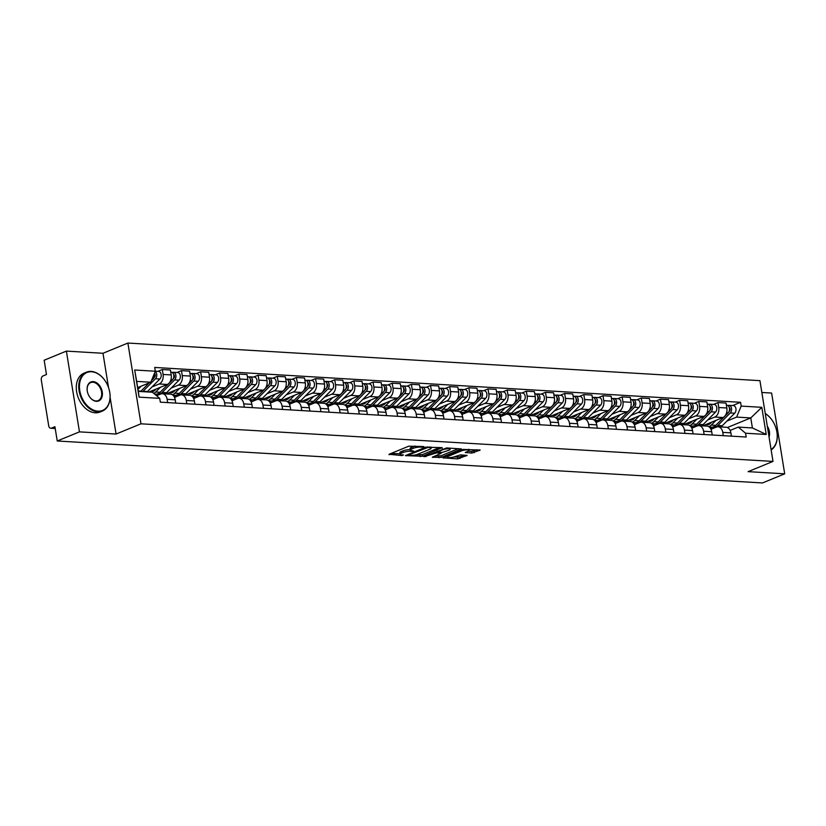 <?xml version="1.0" encoding="UTF-8"?>
<svg xmlns="http://www.w3.org/2000/svg" width="826" height="826" viewBox="0 0 826 826"><rect width="100%" height="100%" fill="white"/><g stroke="black" fill="none" stroke-linecap="round" stroke-linejoin="round"><path stroke-width="1.24" d="M420.579 446.37L420.702 447.103L422.354 447.196L423.893 446.567L408.777 446.185L389.046 454.29L401.963 455.57L403.501 454.94L401.839 454.847L401.963 455.57M413.774 451.12L412.04 450.655L412.164 451.388L413.774 451.12M471.883 453.061L480.154 450.067L463.087 449.416L442.932 457.852L457.687 458.884L467.103 455.425L460.485 454.878L454.868 456.623A4.409 1.012 170.8 0 1 450.139 457.614A4.409 1.012 170.8 0 1 447.289 457.129A4.409 1.012 170.8 0 1 448.415 456.231L461.404 450.903A4.409 1.012 170.8 0 1 466.132 449.902A4.409 1.012 170.8 0 1 468.992 450.387A4.409 1.012 170.8 0 1 467.857 451.285L465.265 452.514L471.883 453.061L471.625 451.44L477.16 449.736M420.702 447.103A5.276 1.208 170.8 0 0 413.33 448.311L411.689 448.983A5.276 1.208 170.8 0 0 410.336 450.056A5.276 1.208 170.8 0 0 412.04 450.655M401.23 451.554L401.488 453.175A5.276 1.208 170.8 0 0 400.135 454.248L399.877 452.627A5.276 1.208 170.8 0 1 401.23 451.554L402.871 450.882A5.276 1.208 170.8 0 1 410.243 449.674L410.501 451.285L412.164 451.388M410.501 451.285A5.276 1.208 170.8 0 0 403.14 452.493L401.488 453.175M400.135 454.248A5.276 1.208 170.8 0 0 401.839 454.847M108.557 387.662L102.982 353.28L66.379 351.102L79.461 431.864L116.063 434.042L140.967 423.81L773.002 461.414L748.098 471.646L784.7 473.825L762.47 482.952L57.242 440.991L54.919 426.691L51.46 428.116L55.187 428.333M79.461 431.864L57.242 440.991M442.23 448.177L442.127 447.651L425.596 447.186L405.442 455.622L422.499 456.282L442.147 447.651M446.649 447.919L461.404 448.952L441.249 457.397L432.328 457.222L441.177 453.267L436.603 452.844L423.986 456.778L446.649 447.919M66.379 351.102L44.16 360.229L46.473 374.529L43.014 375.944A3.366 2.292 -86.6 0 0 41.3 380.094L48.703 425.803A3.366 2.292 -86.6 0 0 50.737 428.24A3.366 2.292 -86.6 0 0 51.46 428.116M102.982 353.28L127.885 343.048L759.93 380.662L773.002 461.414M784.7 473.825L771.618 393.062L761.84 392.484M156.568 395.737L160.781 394.002A7.733 5.266 93.4 0 1 162.443 393.713A7.733 5.266 93.4 0 1 167.131 399.319L167.657 402.603M148.856 392.03L167.265 384.472A7.733 5.266 -86.6 0 0 171.209 374.932L163.094 374.446A7.733 5.266 93.4 0 1 159.16 383.987L152.056 386.909M163.094 374.446L162.299 369.521L157.828 371.359M175.762 403.088L175.236 399.805A7.733 5.266 -86.6 0 0 170.559 394.198L162.443 393.713M171.209 374.932L170.404 370.007L162.299 369.521M174.503 397.378L179.944 395.138A7.733 5.266 93.4 0 1 181.606 394.849A7.733 5.266 93.4 0 1 186.284 400.465L186.821 403.738M176.991 372.495L181.462 370.657L182.257 375.593A7.733 5.266 93.4 0 1 178.323 385.123L171.219 388.044M156.403 394.126L155.236 394.611M194.926 404.224L194.389 400.94A7.733 5.266 -86.6 0 0 189.712 395.334L181.606 394.849M166.16 393.93L186.428 385.608A7.733 5.266 -86.6 0 0 190.362 376.067L189.567 371.142L181.462 370.657M193.666 398.514L199.107 396.284A7.733 5.266 93.4 0 1 200.77 395.995A7.733 5.266 93.4 0 1 205.447 401.601L205.973 404.885M196.144 373.641L200.625 371.803L201.42 376.728A7.733 5.266 93.4 0 1 197.486 386.269L190.372 389.191M175.566 395.272L173.697 396.036M214.089 405.37L213.552 402.086A7.733 5.266 -86.6 0 0 208.875 396.48L200.77 395.995M185.313 395.076L205.591 386.754A7.733 5.266 -86.6 0 0 209.525 377.214L208.73 372.289L200.625 371.803M212.829 399.66L218.27 397.42A7.733 5.266 93.4 0 1 219.933 397.13A7.733 5.266 93.4 0 1 224.61 402.737L225.137 406.02M215.307 374.777L219.778 372.939L220.573 377.864A7.733 5.266 93.4 0 1 216.639 387.404L209.536 390.326M194.73 396.408L192.861 397.172M233.242 406.506L232.715 403.222A7.733 5.266 -86.6 0 0 228.038 397.616L219.933 397.13M204.476 396.212L224.755 387.89A7.733 5.266 -86.6 0 0 228.688 378.349L227.883 373.424L219.778 372.939M231.982 400.796L237.423 398.566A7.733 5.266 93.4 0 1 239.086 398.277A7.733 5.266 93.4 0 1 243.763 403.883L244.3 407.166M234.47 375.923L238.941 374.085L239.736 379.01A7.733 5.266 93.4 0 1 235.802 388.55L228.699 391.462M213.882 397.543L212.024 398.318M252.405 407.641L251.868 404.368A7.733 5.266 -86.6 0 0 247.191 398.751L239.086 398.277M223.639 397.358L243.907 389.025A7.733 5.266 -86.6 0 0 247.841 379.495L247.046 374.56L238.941 374.085M251.145 401.932L256.587 399.701A7.733 5.266 93.4 0 1 258.249 399.412A7.733 5.266 93.4 0 1 262.926 405.019L263.463 408.302M253.623 377.059L258.104 375.221L258.899 380.146A7.733 5.266 93.4 0 1 254.966 389.686L247.852 392.608M233.046 398.69L231.177 399.454M271.568 408.787L271.031 405.504A7.733 5.266 -86.6 0 0 266.354 399.898L258.249 399.412M242.803 398.493L263.071 390.171A7.733 5.266 -86.6 0 0 267.005 380.631L266.209 375.706L258.104 375.221M270.308 403.078L275.75 400.837A7.733 5.266 93.4 0 1 277.412 400.558A7.733 5.266 93.4 0 1 282.089 406.165L282.616 409.448M272.786 378.194L277.257 376.367L278.063 381.292A7.733 5.266 93.4 0 1 274.129 390.832L267.015 393.744M252.209 399.825L250.34 400.589M290.721 409.923L290.194 406.64A7.733 5.266 -86.6 0 0 285.517 401.033L277.412 400.558M261.956 399.639L282.234 391.307A7.733 5.266 -86.6 0 0 286.168 381.767L285.362 376.842L277.257 376.367M289.461 404.213L294.903 401.983A7.733 5.266 93.4 0 1 296.565 401.694A7.733 5.266 93.4 0 1 301.242 407.301L301.779 410.584M291.95 379.34L296.42 377.503L297.215 382.428A7.733 5.266 93.4 0 1 293.282 391.968L286.178 394.89M271.362 400.971L269.503 401.735M309.884 411.069L309.358 407.786A7.733 5.266 -86.6 0 0 304.67 402.179L296.565 401.694M281.119 400.775L301.387 392.453A7.733 5.266 -86.6 0 0 305.321 382.913L304.526 377.988L296.42 377.503M308.625 405.36L314.066 403.119A7.733 5.266 93.4 0 1 315.728 402.83A7.733 5.266 93.4 0 1 320.405 408.436L320.942 411.72M311.103 380.476L315.584 378.638L316.379 383.563A7.733 5.266 93.4 0 1 312.445 393.104L305.331 396.026M290.525 402.107L288.656 402.871M329.047 412.205L328.511 408.922A7.733 5.266 -86.6 0 0 323.833 403.315L315.728 402.83M300.282 401.911L320.55 393.589A7.733 5.266 -86.6 0 0 324.484 384.049L323.689 379.124L315.584 378.638M327.788 406.495L333.229 404.265A7.733 5.266 93.4 0 1 334.891 403.976A7.733 5.266 93.4 0 1 339.569 409.582L340.095 412.866M330.266 381.622L334.736 379.784L335.542 384.709A7.733 5.266 93.4 0 1 331.608 394.25L324.494 397.161M309.688 403.253L307.819 404.017M348.2 413.341L347.674 410.068A7.733 5.266 -86.6 0 0 342.996 404.451L334.891 403.976M319.435 403.057L339.713 394.725A7.733 5.266 -86.6 0 0 343.647 385.195L342.842 380.259L334.736 379.784M346.941 407.631L352.382 405.401A7.733 5.266 93.4 0 1 354.044 405.112A7.733 5.266 93.4 0 1 358.732 410.718L359.258 414.002M349.429 382.758L353.9 380.92L354.695 385.845A7.733 5.266 93.4 0 1 350.761 395.386L343.657 398.308M328.841 404.389L326.982 405.153M367.363 414.487L366.837 411.203A7.733 5.266 -86.6 0 0 362.149 405.597L354.044 405.112M338.598 404.193L358.866 395.871A7.733 5.266 -86.6 0 0 362.8 386.331L362.005 381.405L353.9 380.92M366.104 408.777L371.545 406.537A7.733 5.266 93.4 0 1 373.207 406.258A7.733 5.266 93.4 0 1 377.885 411.864L378.422 415.148M368.592 383.894L373.063 382.066L373.858 386.991A7.733 5.266 93.4 0 1 369.924 396.532L362.82 399.443M348.004 405.525L346.146 406.299M386.527 415.623L385.99 412.339A7.733 5.266 -86.6 0 0 381.313 406.733L373.207 406.258M357.761 405.339L378.029 397.007A7.733 5.266 -86.6 0 0 381.963 387.466L381.168 382.541L373.063 382.066M385.267 409.913L390.708 407.683A7.733 5.266 93.4 0 1 392.371 407.394A7.733 5.266 93.4 0 1 397.048 413L397.574 416.283M387.745 385.04L392.216 383.202L393.021 388.127A7.733 5.266 93.4 0 1 389.087 397.667L381.973 400.589M367.167 406.671L365.298 407.435M405.68 416.769L405.153 413.485A7.733 5.266 -86.6 0 0 400.476 407.879L392.371 407.394M376.914 406.475L397.192 398.153A7.733 5.266 -86.6 0 0 401.126 388.612L400.331 383.687L392.216 383.202M404.43 411.059L409.861 408.818A7.733 5.266 93.4 0 1 411.524 408.529A7.733 5.266 93.4 0 1 416.211 414.136L416.738 417.419M406.908 386.176L411.379 384.338L412.174 389.263A7.733 5.266 93.4 0 1 408.24 398.803L401.137 401.725M386.331 407.807L384.462 408.571M424.843 417.904L424.316 414.621A7.733 5.266 -86.6 0 0 419.639 409.015L411.524 408.529M396.077 407.61L416.345 399.288A7.733 5.266 -86.6 0 0 420.289 389.748L419.484 384.823L411.379 384.338M423.583 412.195L429.024 409.964A7.733 5.266 93.4 0 1 430.687 409.675A7.733 5.266 93.4 0 1 435.364 415.282L435.901 418.565M426.071 387.322L430.542 385.484L431.337 390.409A7.733 5.266 93.4 0 1 427.403 399.949L420.3 402.871M405.483 408.953L403.625 409.717M444.006 419.05L443.469 415.767A7.733 5.266 -86.6 0 0 438.792 410.161L430.687 409.675M415.241 408.756L435.509 400.434A7.733 5.266 -86.6 0 0 439.442 390.894L438.647 385.959L430.542 385.484M442.746 413.33L448.188 411.1A7.733 5.266 93.4 0 1 449.85 410.811A7.733 5.266 93.4 0 1 454.527 416.418L455.054 419.701M445.224 388.457L449.705 386.62L450.5 391.545A7.733 5.266 93.4 0 1 446.567 401.085L439.453 404.007M424.647 410.088L422.778 410.852M463.169 420.186L462.632 416.903A7.733 5.266 -86.6 0 0 457.955 411.296L449.85 410.811M434.393 409.892L454.672 401.57A7.733 5.266 -86.6 0 0 458.606 392.03L457.81 387.105L449.705 386.62M461.91 414.476L467.351 412.236A7.733 5.266 93.4 0 1 469.013 411.957A7.733 5.266 93.4 0 1 473.69 417.564L474.217 420.847M464.388 389.604L468.858 387.766L469.664 392.691A7.733 5.266 93.4 0 1 465.719 402.231L458.616 405.143M443.81 411.224L441.941 411.998M482.322 421.322L481.795 418.039A7.733 5.266 -86.6 0 0 477.118 412.432L469.013 411.957M453.557 411.038L473.835 402.706A7.733 5.266 -86.6 0 0 477.769 393.166L476.963 388.241L468.858 387.766M481.062 415.612L486.504 413.382A7.733 5.266 93.4 0 1 488.166 413.093A7.733 5.266 93.4 0 1 492.843 418.699L493.38 421.983M483.551 390.739L488.021 388.901L488.816 393.826A7.733 5.266 93.4 0 1 484.883 403.367L477.779 406.289M462.963 412.37L461.104 413.134M501.485 422.468L500.948 419.185A7.733 5.266 -86.6 0 0 496.271 413.578L488.166 413.093M472.72 412.174L492.988 403.852A7.733 5.266 -86.6 0 0 496.922 394.312L496.127 389.387L488.021 388.901M500.226 416.758L505.667 414.518A7.733 5.266 93.4 0 1 507.329 414.229A7.733 5.266 93.4 0 1 512.006 419.845L512.543 423.118M502.704 391.875L507.185 390.037L507.98 394.973A7.733 5.266 93.4 0 1 504.046 404.503L496.932 407.425M482.126 413.506L480.257 414.27M520.648 423.604L520.112 420.32A7.733 5.266 -86.6 0 0 515.434 414.714L507.329 414.229M491.883 413.31L512.151 404.988A7.733 5.266 -86.6 0 0 516.085 395.447L515.29 390.522L507.185 390.037M519.389 417.894L524.83 415.664A7.733 5.266 93.4 0 1 526.492 415.375A7.733 5.266 93.4 0 1 531.17 420.981L531.696 424.265M521.867 393.021L526.338 391.183L527.143 396.108A7.733 5.266 93.4 0 1 523.209 405.649L516.095 408.571M501.289 414.652L499.42 415.416M539.801 424.75L539.275 421.466A7.733 5.266 -86.6 0 0 534.598 415.86L526.492 415.375M511.036 414.456L531.314 406.134A7.733 5.266 -86.6 0 0 535.248 396.594L534.443 391.669L526.338 391.183M538.542 419.04L543.983 416.8A7.733 5.266 93.4 0 1 545.645 416.51A7.733 5.266 93.4 0 1 550.322 422.117L550.859 425.4M541.03 394.157L545.501 392.319L546.296 397.244A7.733 5.266 93.4 0 1 542.362 406.784L535.258 409.706M520.442 415.788L518.583 416.552M558.965 425.886L558.438 422.602A7.733 5.266 -86.6 0 0 553.75 416.996L545.645 416.51M530.199 415.592L550.467 407.27A7.733 5.266 -86.6 0 0 554.401 397.729L553.606 392.804L545.501 392.319M557.705 420.176L563.146 417.946A7.733 5.266 93.4 0 1 564.808 417.657A7.733 5.266 93.4 0 1 569.486 423.263L570.023 426.546M560.183 395.303L564.664 393.465L565.459 398.39A7.733 5.266 93.4 0 1 561.525 407.93L554.422 410.842M539.605 416.923L537.736 417.698M578.128 427.021L577.591 423.738A7.733 5.266 -86.6 0 0 572.914 418.132L564.808 417.657M549.362 416.738L569.63 408.405A7.733 5.266 -86.6 0 0 573.564 398.865L572.769 393.94L564.664 393.465M576.868 421.312L582.309 419.081A7.733 5.266 93.4 0 1 583.972 418.792A7.733 5.266 93.4 0 1 588.649 424.399L589.175 427.682M579.346 396.439L583.817 394.601L584.622 399.526A7.733 5.266 93.4 0 1 580.688 409.066L573.574 411.988M558.768 418.07L556.9 418.834M597.281 428.167L596.754 424.884A7.733 5.266 -86.6 0 0 592.077 419.278L583.972 418.792M568.515 417.873L588.793 409.551A7.733 5.266 -86.6 0 0 592.727 400.011L591.922 395.086L583.817 394.601M596.021 422.458L601.462 420.217A7.733 5.266 93.4 0 1 603.125 419.938A7.733 5.266 93.4 0 1 607.812 425.545L608.339 428.818M598.509 397.574L602.98 395.737L603.775 400.672A7.733 5.266 93.4 0 1 599.841 410.202L592.738 413.124M577.921 419.205L576.063 419.969M616.444 429.303L615.917 426.02A7.733 5.266 -86.6 0 0 611.24 420.413L603.125 419.938M587.678 419.009L607.946 410.687A7.733 5.266 -86.6 0 0 611.88 401.147L611.085 396.222L602.98 395.737M615.184 423.593L620.625 421.363A7.733 5.266 93.4 0 1 622.288 421.074A7.733 5.266 93.4 0 1 626.965 426.681L627.502 429.964M617.672 398.721L622.143 396.883L622.938 401.808A7.733 5.266 93.4 0 1 619.004 411.348L611.901 414.27M597.084 420.351L595.226 421.115M635.607 430.449L635.07 427.166A7.733 5.266 -86.6 0 0 630.393 421.559L622.288 421.074M606.842 420.155L627.11 411.833A7.733 5.266 -86.6 0 0 631.043 402.293L630.248 397.368L622.143 396.883M634.347 424.74L639.789 422.499A7.733 5.266 93.4 0 1 641.451 422.21A7.733 5.266 93.4 0 1 646.128 427.816L646.655 431.1M636.825 399.856L641.296 398.018L642.101 402.943A7.733 5.266 93.4 0 1 638.168 412.484L631.054 415.406M616.248 421.487L614.379 422.251M654.77 431.585L654.233 428.302A7.733 5.266 -86.6 0 0 649.556 422.695L641.451 422.21M625.994 421.291L646.273 412.969A7.733 5.266 -86.6 0 0 650.207 403.429L649.412 398.504L641.296 398.018M653.511 425.875L658.942 423.645A7.733 5.266 93.4 0 1 660.604 423.356A7.733 5.266 93.4 0 1 665.291 428.962L665.818 432.246M655.989 401.002L660.459 399.165L661.254 404.09A7.733 5.266 93.4 0 1 657.32 413.63L650.217 416.541M635.411 422.623L633.542 423.397M673.923 432.721L673.397 429.448A7.733 5.266 -86.6 0 0 668.719 423.831L660.604 423.356M645.158 422.437L665.426 414.105A7.733 5.266 -86.6 0 0 669.37 404.575L668.564 399.639L660.459 399.165M672.663 427.011L678.105 424.781A7.733 5.266 93.4 0 1 679.767 424.492A7.733 5.266 93.4 0 1 684.444 430.098L684.981 433.382M675.152 402.138L679.622 400.3L680.418 405.225A7.733 5.266 93.4 0 1 676.484 414.766L669.38 417.688M654.564 423.769L652.705 424.533M693.086 433.867L692.549 430.583A7.733 5.266 -86.6 0 0 687.872 424.977L679.767 424.492M664.321 423.573L684.589 415.251A7.733 5.266 -86.6 0 0 688.523 405.711L687.728 400.786L679.622 400.3M691.827 428.157L697.268 425.917A7.733 5.266 93.4 0 1 698.93 425.638A7.733 5.266 93.4 0 1 703.607 431.244L704.134 434.528M694.305 403.274L698.786 401.446L699.581 406.371A7.733 5.266 93.4 0 1 695.647 415.912L688.533 418.823M673.727 424.905L671.858 425.669M712.249 435.003L711.713 431.719A7.733 5.266 -86.6 0 0 707.035 426.113L698.93 425.638M683.484 424.719L703.752 416.387A7.733 5.266 -86.6 0 0 707.686 406.846L706.891 401.921L698.786 401.446M710.99 429.293L716.431 427.063A7.733 5.266 93.4 0 1 718.093 426.774A7.733 5.266 93.4 0 1 722.771 432.38L723.297 435.663M713.468 404.42L717.939 402.582L718.744 407.507A7.733 5.266 93.4 0 1 714.8 417.047L707.696 419.969M692.89 426.051L691.021 426.815M731.402 436.149L730.876 432.865A7.733 5.266 -86.6 0 0 726.199 427.259L718.093 426.774M702.637 425.855L722.915 417.533A7.733 5.266 -86.6 0 0 726.849 407.992L726.044 403.067L717.939 402.582M693.458 427.486L691.403 427.362M674.295 426.35L672.24 426.226M655.132 425.204L653.077 425.08M635.979 424.068L633.924 423.945M616.815 422.922L614.761 422.809M597.652 421.787L595.598 421.663M578.489 420.651L576.445 420.527M559.336 419.505L557.282 419.381M540.173 418.369L538.118 418.245M521.01 417.223L518.965 417.109M501.857 416.087L499.802 415.963M482.694 414.951L480.639 414.828M463.531 413.805L461.476 413.681M444.378 412.67L442.323 412.546M425.214 411.524L423.16 411.4M406.051 410.388L403.997 410.264M386.888 409.242L384.844 409.128M367.735 408.106L365.681 407.982M348.572 406.97L346.517 406.846M329.409 405.824L327.364 405.7M310.256 404.688L308.201 404.564M291.093 403.542L289.038 403.429M271.93 402.407L269.885 402.283M252.777 401.271L250.722 401.147M233.613 400.125L231.559 400.001M214.45 398.989L212.396 398.865M195.297 397.843L193.243 397.729M176.134 396.707L174.079 396.583M156.971 395.571L156.331 395.53M137.674 387.611L150.786 382.231L136.662 381.385L138.283 391.4L152.407 392.247L159.717 398.369L160.337 402.169L746.188 437.026L745.568 433.227L738.268 427.104L752.393 427.94L750.772 417.925L736.647 417.089L726.859 421.105M159.717 398.369L139.088 397.141L134.69 370.007L155.319 371.235L150.786 382.231M736.647 417.089L741.18 406.093L740.561 402.303L154.71 367.446L155.319 371.235M741.18 406.093L761.809 407.321L766.208 434.455L745.568 433.227M140.967 423.81L127.885 343.048M116.063 434.042L110.106 397.265M727.386 427.527L750.772 417.925L761.809 407.321M730.143 430.439L738.268 427.104M712.043 427.187L710.184 427.951M712.611 428.622L710.556 428.508M732.631 405.556L740.561 402.303M139.088 397.141L138.283 391.4M134.69 370.007L136.662 381.385M752.393 427.94L766.208 434.455M415.158 446.05A5.276 1.208 170.8 0 0 413.072 446.69L413.33 448.311M410.336 450.056L410.068 448.446A5.276 1.208 170.8 0 1 411.431 447.372L413.072 446.69M391.348 453.34L400.073 453.856M415.86 454.796L422.241 454.661L439.669 447.506M427.692 447.516L408.756 454.889L410.584 455.363A5.276 1.208 170.8 0 0 417.946 454.155L429.788 449.292A5.276 1.208 170.8 0 0 431.141 448.219A5.276 1.208 170.8 0 0 429.437 447.62L427.692 447.516L427.579 446.804M458.409 448.621L440.981 455.776L441.249 457.397M435.054 455.942L440.981 455.776M449.055 450.191A4.409 1.012 170.8 0 0 450.191 449.292A4.409 1.012 170.8 0 0 447.331 448.807A4.409 1.012 170.8 0 0 442.602 449.809L437.604 452.018L442.178 452.452L449.055 450.191M467.991 451.223L471.625 451.44M453.577 457.046L459.731 456.892L464.109 455.095M445.658 456.571L447.207 456.664M154.173 377.472L154.658 376.976A2.013 1.373 -86.6 0 0 155.288 375.097A2.013 1.373 -86.6 0 0 154.493 373.466M142.619 391.658A10.088 6.866 -86.6 0 0 143.043 391.266L155.464 378.762A4.202 2.86 -86.6 0 0 156.785 374.921A4.202 2.86 -86.6 0 0 155.216 371.504M147.038 391.927A10.088 6.866 -86.6 0 0 147.462 391.524L159.893 379.02A4.202 2.86 -86.6 0 0 161.122 374.405A4.202 2.86 -86.6 0 0 158.592 371.401L155.319 371.204M154.699 375.025L155.257 374.798M140.534 391.534A10.088 6.866 -86.6 0 0 140.957 391.142L149.134 382.913M151.488 380.538L153.378 378.638A4.202 2.86 -86.6 0 0 154.452 373.342M137.973 389.428L141.225 386.155M173.336 378.607L173.821 378.122A2.013 1.373 -86.6 0 0 174.451 376.243A2.013 1.373 -86.6 0 0 173.656 374.601M156.847 394.074A10.088 6.866 -86.6 0 0 157.89 394.26A10.088 6.866 -86.6 0 0 162.206 392.402L174.627 379.898A4.202 2.86 -86.6 0 0 175.866 375.283A4.202 2.86 -86.6 0 0 173.326 372.278A4.202 2.86 -86.6 0 0 172.428 372.433L172.118 372.423M165.055 393.868A10.088 6.866 -86.6 0 0 166.625 392.67L179.046 380.156A4.202 2.86 -86.6 0 0 180.285 375.541A4.202 2.86 -86.6 0 0 177.745 372.547L173.326 372.278M173.863 376.171L174.42 375.933M156.031 389.087L154.885 390.233A7.899 5.379 93.4 0 1 151.509 391.689A7.899 5.379 93.4 0 1 150.332 391.421M152.696 390.45L153.047 390.471A7.899 5.379 -86.6 0 0 153.76 391.121M154.576 394.064L155.794 394.136A10.088 6.866 -86.6 0 0 160.12 392.278L172.541 379.774A4.202 2.86 -86.6 0 0 173.77 375.159A4.202 2.86 -86.6 0 0 171.24 372.154L170.755 372.123M153.781 393.393A10.088 6.866 -86.6 0 0 155.691 392.02L160.378 387.301M192.489 379.753L192.985 379.258A2.013 1.373 -86.6 0 0 193.614 377.379A2.013 1.373 -86.6 0 0 192.809 375.747M176.01 395.22A10.088 6.866 -86.6 0 0 177.043 395.396A10.088 6.866 -86.6 0 0 181.359 393.548L193.79 381.034A4.202 2.86 -86.6 0 0 195.019 376.419A4.202 2.86 -86.6 0 0 192.489 373.424A4.202 2.86 -86.6 0 0 191.58 373.579L191.281 373.558M184.208 395.004A10.088 6.866 -86.6 0 0 185.788 393.806L198.209 381.302A4.202 2.86 -86.6 0 0 199.448 376.687A4.202 2.86 -86.6 0 0 196.908 373.682L192.489 373.424M193.016 377.306L193.583 377.079M175.195 390.223L174.049 391.379A7.899 5.379 93.4 0 1 170.662 392.825A7.899 5.379 93.4 0 1 169.495 392.567M171.86 391.596L172.211 391.617A7.899 5.379 -86.6 0 0 172.923 392.257M172.851 395.148L174.957 395.272A10.088 6.866 -86.6 0 0 179.273 393.424L191.704 380.91A4.202 2.86 -86.6 0 0 192.933 376.295A4.202 2.86 -86.6 0 0 190.403 373.3L189.908 373.269M167.234 393.496A10.088 6.866 -86.6 0 0 167.885 394.033M172.335 394.776A10.088 6.866 -86.6 0 0 174.854 393.155L179.541 388.437M97.943 411.172A20.505 14.259 67.7 0 0 109.476 390.966A20.505 14.259 67.7 0 0 105.573 381.478A20.505 14.259 67.7 0 0 91.562 371.762A20.505 14.259 67.7 0 0 79.771 390.574A20.505 14.259 67.7 0 0 97.943 411.172M109.486 391.028A21.011 14.61 -112.3 0 1 109.497 391.09A21.011 14.61 -112.3 0 1 102.393 411.038A21.011 14.61 -112.3 0 1 97.685 411.792A21.011 14.61 -112.3 0 1 79.792 393.95A21.011 14.61 -112.3 0 1 86.441 372.175A21.011 14.61 -112.3 0 1 91.149 371.411A21.011 14.61 -112.3 0 1 105.511 381.375A21.011 14.61 -112.3 0 1 105.542 381.426M96.353 401.322A10.253 7.135 -112.3 0 1 89.342 396.459A10.253 7.135 -112.3 0 1 87.391 391.72A10.253 7.135 -112.3 0 1 93.152 381.612A10.253 7.135 -112.3 0 1 102.248 391.916A10.253 7.135 -112.3 0 1 96.353 401.322M89.301 396.408A9.747 6.784 67.7 0 0 95.94 400.971A9.747 6.784 67.7 0 0 98.118 400.62A9.747 6.784 67.7 0 0 101.206 390.512A9.747 6.784 67.7 0 0 92.904 382.242A9.747 6.784 67.7 0 0 90.715 382.593A9.747 6.784 67.7 0 0 87.401 391.782M102.393 411.038L99.936 412.05A21.011 14.61 -112.3 0 1 95.227 412.804A21.011 14.61 -112.3 0 1 77.334 394.962A21.011 14.61 -112.3 0 1 83.984 373.187L86.441 372.175M771.071 449.447A20.505 14.259 67.7 0 0 776.636 430.666A20.505 14.259 67.7 0 0 772.744 421.177A20.505 14.259 67.7 0 0 765.268 413.63M765.237 413.475A21.011 14.61 -112.3 0 1 772.671 421.064A21.011 14.61 -112.3 0 1 772.702 421.115M776.647 430.728A21.011 14.61 -112.3 0 1 776.667 430.79A21.011 14.61 -112.3 0 1 771.143 449.912M767.282 426.102A10.253 7.135 -112.3 0 1 769.047 436.964M768.758 435.178A9.747 6.784 67.7 0 0 767.622 428.209M211.652 380.889L212.137 380.394A2.013 1.373 -86.6 0 0 212.767 378.514A2.013 1.373 -86.6 0 0 211.972 376.883M195.173 396.356A10.088 6.866 -86.6 0 0 196.206 396.532A10.088 6.866 -86.6 0 0 200.522 394.683L212.943 382.18A4.202 2.86 -86.6 0 0 214.182 377.565A4.202 2.86 -86.6 0 0 211.652 374.56A4.202 2.86 -86.6 0 0 210.744 374.715L210.434 374.694M203.372 396.15A10.088 6.866 -86.6 0 0 204.941 394.952L217.372 382.438A4.202 2.86 -86.6 0 0 218.601 377.823A4.202 2.86 -86.6 0 0 216.071 374.828L211.652 374.56M212.179 378.442L212.736 378.215M194.358 391.359L193.212 392.515A7.899 5.379 93.4 0 1 189.825 393.971A7.899 5.379 93.4 0 1 188.658 393.703M191.023 392.732L191.374 392.753A7.899 5.379 -86.6 0 0 192.076 393.403M192.014 396.284L194.12 396.408A10.088 6.866 -86.6 0 0 198.436 394.56L210.857 382.056A4.202 2.86 -86.6 0 0 212.096 377.441A4.202 2.86 -86.6 0 0 209.556 374.436L209.071 374.405M186.387 394.632A10.088 6.866 -86.6 0 0 187.048 395.179M191.487 395.912A10.088 6.866 -86.6 0 0 194.017 394.301L198.705 389.583M230.815 382.035L231.301 381.54A2.013 1.373 -86.6 0 0 231.93 379.661A2.013 1.373 -86.6 0 0 231.135 378.029M214.326 397.492A10.088 6.866 -86.6 0 0 215.369 397.678A10.088 6.866 -86.6 0 0 219.685 395.83L232.106 383.316A4.202 2.86 -86.6 0 0 233.345 378.7A4.202 2.86 -86.6 0 0 230.805 375.696A4.202 2.86 -86.6 0 0 229.907 375.861L229.597 375.84M222.535 397.285A10.088 6.866 -86.6 0 0 224.104 396.088L236.525 383.584A4.202 2.86 -86.6 0 0 237.764 378.969A4.202 2.86 -86.6 0 0 235.224 375.964L230.805 375.696M231.342 379.588L231.899 379.351M213.511 392.505L212.365 393.661A7.899 5.379 93.4 0 1 208.988 395.107A7.899 5.379 93.4 0 1 207.811 394.849M210.186 393.868L210.527 393.888A7.899 5.379 -86.6 0 0 211.239 394.539M211.167 397.43L213.284 397.554A10.088 6.866 -86.6 0 0 217.599 395.706L230.02 383.192A4.202 2.86 -86.6 0 0 231.259 378.576A4.202 2.86 -86.6 0 0 228.719 375.572L228.234 375.551M205.55 395.778A10.088 6.866 -86.6 0 0 206.211 396.315M210.651 397.048A10.088 6.866 -86.6 0 0 213.17 395.437L217.857 390.719M249.968 383.171L250.464 382.675A2.013 1.373 -86.6 0 0 251.094 380.796A2.013 1.373 -86.6 0 0 250.288 379.165M233.49 398.638A10.088 6.866 -86.6 0 0 234.522 398.813A10.088 6.866 -86.6 0 0 238.848 396.965L251.269 384.462A4.202 2.86 -86.6 0 0 252.498 379.836A4.202 2.86 -86.6 0 0 249.968 376.842A4.202 2.86 -86.6 0 0 249.06 376.997L248.76 376.976M241.688 398.431A10.088 6.866 -86.6 0 0 243.267 397.223L255.688 384.72A4.202 2.86 -86.6 0 0 256.927 380.105A4.202 2.86 -86.6 0 0 254.387 377.1L249.968 376.842M250.495 380.724L251.063 380.497M232.674 393.641L231.528 394.797A7.899 5.379 93.4 0 1 228.152 396.243A7.899 5.379 93.4 0 1 226.974 395.984M229.339 395.014L229.69 395.035A7.899 5.379 -86.6 0 0 230.402 395.685M230.33 398.566L232.436 398.69A10.088 6.866 -86.6 0 0 236.752 396.841L249.184 384.338A4.202 2.86 -86.6 0 0 250.412 379.712A4.202 2.86 -86.6 0 0 247.883 376.718L247.387 376.687M224.713 396.914A10.088 6.866 -86.6 0 0 225.374 397.461M229.814 398.194A10.088 6.866 -86.6 0 0 232.333 396.573L237.021 391.854M269.131 384.307L269.617 383.822A2.013 1.373 -86.6 0 0 270.247 381.942A2.013 1.373 -86.6 0 0 269.452 380.301M252.653 399.774A10.088 6.866 -86.6 0 0 253.685 399.96A10.088 6.866 -86.6 0 0 258.001 398.101L270.432 385.597A4.202 2.86 -86.6 0 0 271.661 380.982A4.202 2.86 -86.6 0 0 269.131 377.978A4.202 2.86 -86.6 0 0 268.223 378.132L267.923 378.122M260.851 399.567A10.088 6.866 -86.6 0 0 262.42 398.369L274.851 385.866A4.202 2.86 -86.6 0 0 276.08 381.24A4.202 2.86 -86.6 0 0 273.551 378.246L269.131 377.978M269.658 381.87L270.216 381.633M251.837 394.787L250.691 395.933A7.899 5.379 93.4 0 1 247.304 397.389A7.899 5.379 93.4 0 1 246.138 397.12M248.502 396.15L248.853 396.17A7.899 5.379 -86.6 0 0 249.555 396.821M249.493 399.701L251.6 399.836A10.088 6.866 -86.6 0 0 255.915 397.977L268.336 385.474A4.202 2.86 -86.6 0 0 269.575 380.858A4.202 2.86 -86.6 0 0 267.035 377.854L266.55 377.823M243.866 398.049A10.088 6.866 -86.6 0 0 244.527 398.597M248.967 399.33A10.088 6.866 -86.6 0 0 251.496 397.719L256.184 393M288.295 385.453L288.78 384.957A2.013 1.373 -86.6 0 0 289.41 383.078A2.013 1.373 -86.6 0 0 288.615 381.447M271.806 400.92A10.088 6.866 -86.6 0 0 272.848 401.095A10.088 6.866 -86.6 0 0 277.164 399.247L289.585 386.733A4.202 2.86 -86.6 0 0 290.824 382.118A4.202 2.86 -86.6 0 0 288.284 379.124A4.202 2.86 -86.6 0 0 287.386 379.279L287.076 379.258M280.014 400.713A10.088 6.866 -86.6 0 0 281.583 399.505L294.004 387.002A4.202 2.86 -86.6 0 0 295.243 382.386A4.202 2.86 -86.6 0 0 292.714 379.382L288.284 379.124M288.821 383.006L289.379 382.779M270.99 395.922L269.844 397.079A7.899 5.379 93.4 0 1 266.468 398.524A7.899 5.379 93.4 0 1 265.301 398.266M267.665 397.296L268.006 397.316A7.899 5.379 -86.6 0 0 268.718 397.956M268.646 400.847L270.763 400.971A10.088 6.866 -86.6 0 0 275.079 399.123L287.5 386.609A4.202 2.86 -86.6 0 0 288.739 381.994A4.202 2.86 -86.6 0 0 286.199 379L285.713 378.969M263.029 399.195A10.088 6.866 -86.6 0 0 263.69 399.732M268.13 400.476A10.088 6.866 -86.6 0 0 270.649 398.855L275.337 394.136M307.448 386.589L307.943 386.093A2.013 1.373 -86.6 0 0 308.573 384.224A2.013 1.373 -86.6 0 0 307.768 382.583M290.969 402.055A10.088 6.866 -86.6 0 0 292.012 402.231A10.088 6.866 -86.6 0 0 296.327 400.383L308.748 387.879A4.202 2.86 -86.6 0 0 309.987 383.264A4.202 2.86 -86.6 0 0 307.448 380.259A4.202 2.86 -86.6 0 0 306.549 380.414L306.24 380.404M299.177 401.849A10.088 6.866 -86.6 0 0 300.747 400.651L313.168 388.137A4.202 2.86 -86.6 0 0 314.407 383.522A4.202 2.86 -86.6 0 0 311.867 380.528L307.448 380.259M307.974 384.142L308.542 383.914M290.153 397.058L289.007 398.215A7.899 5.379 93.4 0 1 285.631 399.67A7.899 5.379 93.4 0 1 284.454 399.402M286.818 398.431L287.169 398.452A7.899 5.379 -86.6 0 0 287.882 399.103M287.809 401.983L289.916 402.107A10.088 6.866 -86.6 0 0 294.232 400.259L306.663 387.755A4.202 2.86 -86.6 0 0 307.892 383.14A4.202 2.86 -86.6 0 0 305.362 380.136L304.866 380.105M282.193 400.331A10.088 6.866 -86.6 0 0 282.853 400.878M287.293 401.612A10.088 6.866 -86.6 0 0 289.812 400.001L294.5 395.282M326.611 387.735L327.106 387.239A2.013 1.373 -86.6 0 0 327.736 385.36A2.013 1.373 -86.6 0 0 326.931 383.729M310.132 403.191A10.088 6.866 -86.6 0 0 311.165 403.377A10.088 6.866 -86.6 0 0 315.48 401.529L327.912 389.015A4.202 2.86 -86.6 0 0 329.14 384.4A4.202 2.86 -86.6 0 0 326.611 381.405A4.202 2.86 -86.6 0 0 325.702 381.56L325.403 381.54M318.33 402.985A10.088 6.866 -86.6 0 0 319.91 401.787L332.331 389.283A4.202 2.86 -86.6 0 0 333.559 384.668A4.202 2.86 -86.6 0 0 331.03 381.664L326.611 381.405M327.137 385.288L327.705 385.061M309.316 398.204L308.17 399.361A7.899 5.379 93.4 0 1 304.784 400.806A7.899 5.379 93.4 0 1 303.617 400.548M305.981 399.567L306.332 399.598A7.899 5.379 -86.6 0 0 307.035 400.238M306.973 403.129L309.079 403.253A10.088 6.866 -86.6 0 0 313.395 401.405L325.816 388.891A4.202 2.86 -86.6 0 0 327.055 384.276A4.202 2.86 -86.6 0 0 324.525 381.282L324.029 381.251M301.345 401.477A10.088 6.866 -86.6 0 0 302.006 402.014M306.446 402.747A10.088 6.866 -86.6 0 0 308.976 401.137L313.663 396.418M345.774 388.87L346.259 388.375A2.013 1.373 -86.6 0 0 346.889 386.496A2.013 1.373 -86.6 0 0 346.094 384.864M329.285 404.337A10.088 6.866 -86.6 0 0 330.328 404.513A10.088 6.866 -86.6 0 0 334.644 402.665L347.065 390.161A4.202 2.86 -86.6 0 0 348.304 385.546A4.202 2.86 -86.6 0 0 345.764 382.541A4.202 2.86 -86.6 0 0 344.865 382.696L344.556 382.675M337.493 404.131A10.088 6.866 -86.6 0 0 339.063 402.933L351.494 390.419A4.202 2.86 -86.6 0 0 352.723 385.804A4.202 2.86 -86.6 0 0 350.193 382.799L345.764 382.541M346.3 386.423L346.858 386.196M328.48 399.34L327.333 400.496A7.899 5.379 93.4 0 1 323.947 401.952A7.899 5.379 93.4 0 1 322.78 401.684M325.145 400.713L325.485 400.734A7.899 5.379 -86.6 0 0 326.198 401.384M326.136 404.265L328.242 404.389A10.088 6.866 -86.6 0 0 332.558 402.541L344.979 390.037A4.202 2.86 -86.6 0 0 346.218 385.422A4.202 2.86 -86.6 0 0 343.678 382.417L343.193 382.386M320.509 402.613A10.088 6.866 -86.6 0 0 321.169 403.16M325.609 403.893A10.088 6.866 -86.6 0 0 328.139 402.283L332.826 397.554M364.937 390.006L365.422 389.521A2.013 1.373 -86.6 0 0 366.052 387.642A2.013 1.373 -86.6 0 0 365.247 386.01M348.448 405.473A10.088 6.866 -86.6 0 0 349.491 405.659A10.088 6.866 -86.6 0 0 353.807 403.8L366.228 391.297A4.202 2.86 -86.6 0 0 367.467 386.682A4.202 2.86 -86.6 0 0 364.927 383.677A4.202 2.86 -86.6 0 0 364.029 383.832L363.719 383.822M356.656 405.267A10.088 6.866 -86.6 0 0 358.226 404.069L370.647 391.565A4.202 2.86 -86.6 0 0 371.886 386.94A4.202 2.86 -86.6 0 0 369.346 383.945L364.927 383.677M365.453 387.57L366.021 387.332M347.632 400.486L346.486 401.642A7.899 5.379 93.4 0 1 343.11 403.088A7.899 5.379 93.4 0 1 341.933 402.82M344.297 401.849L344.649 401.87A7.899 5.379 -86.6 0 0 345.361 402.52M345.289 405.411L347.395 405.535A10.088 6.866 -86.6 0 0 351.711 403.677L364.142 391.173A4.202 2.86 -86.6 0 0 365.371 386.558A4.202 2.86 -86.6 0 0 362.841 383.553L362.346 383.532M339.672 403.759A10.088 6.866 -86.6 0 0 340.333 404.296M344.772 405.029A10.088 6.866 -86.6 0 0 347.292 403.418L351.979 398.7M384.09 391.152L384.586 390.657A2.013 1.373 -86.6 0 0 385.215 388.778A2.013 1.373 -86.6 0 0 384.41 387.146M367.611 406.619A10.088 6.866 -86.6 0 0 368.644 406.795A10.088 6.866 -86.6 0 0 372.96 404.946L385.391 392.433A4.202 2.86 -86.6 0 0 386.62 387.817A4.202 2.86 -86.6 0 0 384.09 384.823A4.202 2.86 -86.6 0 0 383.181 384.978L382.882 384.957M375.809 406.413A10.088 6.866 -86.6 0 0 377.389 405.205L389.81 392.701A4.202 2.86 -86.6 0 0 391.049 388.086A4.202 2.86 -86.6 0 0 388.509 385.081L384.09 384.823M384.617 388.705L385.184 388.478M366.796 401.622L365.65 402.778A7.899 5.379 93.4 0 1 362.263 404.224A7.899 5.379 93.4 0 1 361.096 403.966M363.461 402.995L363.812 403.016A7.899 5.379 -86.6 0 0 364.524 403.656M364.452 406.547L366.558 406.671A10.088 6.866 -86.6 0 0 370.874 404.823L383.295 392.309A4.202 2.86 -86.6 0 0 384.534 387.693A4.202 2.86 -86.6 0 0 382.004 384.699L381.509 384.668M358.825 404.895A10.088 6.866 -86.6 0 0 359.486 405.442M363.925 406.175A10.088 6.866 -86.6 0 0 366.455 404.554L371.142 399.836M403.253 392.288L403.738 391.803A2.013 1.373 -86.6 0 0 404.368 389.924A2.013 1.373 -86.6 0 0 403.573 388.282M386.774 407.755A10.088 6.866 -86.6 0 0 387.807 407.941A10.088 6.866 -86.6 0 0 392.123 406.082L404.544 393.579A4.202 2.86 -86.6 0 0 405.783 388.963A4.202 2.86 -86.6 0 0 403.243 385.959A4.202 2.86 -86.6 0 0 402.345 386.114L402.035 386.103M394.973 407.548A10.088 6.866 -86.6 0 0 396.542 406.351L408.973 393.837A4.202 2.86 -86.6 0 0 410.202 389.222A4.202 2.86 -86.6 0 0 407.672 386.227L403.243 385.959M403.78 389.851L404.337 389.614M385.959 402.768L384.813 403.914A7.899 5.379 93.4 0 1 381.426 405.37A7.899 5.379 93.4 0 1 380.259 405.101M382.624 404.131L382.975 404.151A7.899 5.379 -86.6 0 0 383.677 404.802M383.615 407.683L385.721 407.807A10.088 6.866 -86.6 0 0 390.037 405.958L402.458 393.455A4.202 2.86 -86.6 0 0 403.697 388.839A4.202 2.86 -86.6 0 0 401.157 385.835L400.672 385.804M377.988 406.031A10.088 6.866 -86.6 0 0 378.649 406.578M383.088 407.311A10.088 6.866 -86.6 0 0 385.618 405.7L390.306 400.982M422.416 393.434L422.902 392.939A2.013 1.373 -86.6 0 0 423.531 391.059A2.013 1.373 -86.6 0 0 422.736 389.428M405.927 408.901A10.088 6.866 -86.6 0 0 406.97 409.076A10.088 6.866 -86.6 0 0 411.286 407.228L423.707 394.714A4.202 2.86 -86.6 0 0 424.946 390.099A4.202 2.86 -86.6 0 0 422.406 387.105A4.202 2.86 -86.6 0 0 421.508 387.26L421.198 387.239M414.136 408.684A10.088 6.866 -86.6 0 0 415.705 407.486L428.126 394.983A4.202 2.86 -86.6 0 0 429.365 390.368A4.202 2.86 -86.6 0 0 426.825 387.363L422.406 387.105M422.943 390.987L423.501 390.76M405.112 403.904L403.966 405.06A7.899 5.379 93.4 0 1 400.589 406.506A7.899 5.379 93.4 0 1 399.412 406.247M401.777 405.277L402.128 405.298A7.899 5.379 -86.6 0 0 402.84 405.938M402.768 408.829L404.874 408.953A10.088 6.866 -86.6 0 0 409.2 407.104L421.621 394.591A4.202 2.86 -86.6 0 0 422.85 389.975A4.202 2.86 -86.6 0 0 420.32 386.981L419.835 386.95M397.151 407.177A10.088 6.866 -86.6 0 0 397.812 407.714M402.252 408.447A10.088 6.866 -86.6 0 0 404.771 406.836L409.459 402.117M441.569 394.57L442.065 394.074A2.013 1.373 -86.6 0 0 442.695 392.195A2.013 1.373 -86.6 0 0 441.889 390.564M425.091 410.037A10.088 6.866 -86.6 0 0 426.123 410.212A10.088 6.866 -86.6 0 0 430.439 408.364L442.87 395.86A4.202 2.86 -86.6 0 0 444.099 391.245A4.202 2.86 -86.6 0 0 441.569 388.241A4.202 2.86 -86.6 0 0 440.661 388.396L440.361 388.375M433.289 409.83A10.088 6.866 -86.6 0 0 434.868 408.633L447.289 396.119A4.202 2.86 -86.6 0 0 448.528 391.503A4.202 2.86 -86.6 0 0 445.988 388.499L441.569 388.241M442.096 392.123L442.664 391.896M424.275 405.039L423.129 406.196A7.899 5.379 93.4 0 1 419.742 407.652A7.899 5.379 93.4 0 1 418.575 407.383M420.94 406.413L421.291 406.433A7.899 5.379 -86.6 0 0 422.003 407.084M421.931 409.964L424.037 410.088A10.088 6.866 -86.6 0 0 428.353 408.24L440.785 395.737A4.202 2.86 -86.6 0 0 442.013 391.121A4.202 2.86 -86.6 0 0 439.484 388.117L438.988 388.086M416.314 408.312A10.088 6.866 -86.6 0 0 416.965 408.86M421.415 409.593A10.088 6.866 -86.6 0 0 423.934 407.982L428.622 403.253M460.732 395.706L461.218 395.22A2.013 1.373 -86.6 0 0 461.848 393.341A2.013 1.373 -86.6 0 0 461.053 391.71M444.254 411.172A10.088 6.866 -86.6 0 0 445.286 411.358A10.088 6.866 -86.6 0 0 449.602 409.5L462.023 396.996A4.202 2.86 -86.6 0 0 463.262 392.381A4.202 2.86 -86.6 0 0 460.732 389.376A4.202 2.86 -86.6 0 0 459.824 389.542L459.514 389.521M452.452 410.966A10.088 6.866 -86.6 0 0 454.021 409.768L466.453 397.265A4.202 2.86 -86.6 0 0 467.681 392.639A4.202 2.86 -86.6 0 0 465.152 389.645L460.732 389.376M461.259 393.269L461.817 393.031M443.438 406.185L442.292 407.342A7.899 5.379 93.4 0 1 438.905 408.787A7.899 5.379 93.4 0 1 437.739 408.519M440.103 407.548L440.454 407.569A7.899 5.379 -86.6 0 0 441.156 408.22M441.094 411.111L443.201 411.234A10.088 6.866 -86.6 0 0 447.516 409.376L459.937 396.872A4.202 2.86 -86.6 0 0 461.176 392.257A4.202 2.86 -86.6 0 0 458.636 389.252L458.151 389.232M435.467 409.459A10.088 6.866 -86.6 0 0 436.128 409.995M440.568 410.728A10.088 6.866 -86.6 0 0 443.097 409.118L447.785 404.399M479.896 396.852L480.381 396.356A2.013 1.373 -86.6 0 0 481.011 394.477A2.013 1.373 -86.6 0 0 480.216 392.846M463.407 412.319A10.088 6.866 -86.6 0 0 464.449 412.494A10.088 6.866 -86.6 0 0 468.765 410.646L481.186 398.142A4.202 2.86 -86.6 0 0 482.425 393.517A4.202 2.86 -86.6 0 0 479.885 390.522A4.202 2.86 -86.6 0 0 478.987 390.677L478.677 390.657M471.615 412.112A10.088 6.866 -86.6 0 0 473.184 410.904L485.605 398.4A4.202 2.86 -86.6 0 0 486.844 393.785A4.202 2.86 -86.6 0 0 484.315 390.781L479.885 390.522M480.422 394.405L480.98 394.178M462.591 407.321L461.445 408.478A7.899 5.379 93.4 0 1 458.069 409.923A7.899 5.379 93.4 0 1 456.892 409.665M459.266 408.694L459.607 408.715A7.899 5.379 -86.6 0 0 460.319 409.355M460.247 412.246L462.364 412.37A10.088 6.866 -86.6 0 0 466.68 410.522L479.101 398.018A4.202 2.86 -86.6 0 0 480.34 393.393A4.202 2.86 -86.6 0 0 477.8 390.399L477.314 390.368M454.63 410.594A10.088 6.866 -86.6 0 0 455.291 411.141M459.731 411.875A10.088 6.866 -86.6 0 0 462.25 410.254L466.938 405.535M499.049 397.987L499.544 397.502A2.013 1.373 -86.6 0 0 500.174 395.623A2.013 1.373 -86.6 0 0 499.369 393.981M482.57 413.454A10.088 6.866 -86.6 0 0 483.602 413.64A10.088 6.866 -86.6 0 0 487.929 411.782L500.35 399.278A4.202 2.86 -86.6 0 0 501.578 394.663A4.202 2.86 -86.6 0 0 499.049 391.658A4.202 2.86 -86.6 0 0 498.14 391.813L497.841 391.803M490.768 413.248A10.088 6.866 -86.6 0 0 492.348 412.05L504.769 399.536A4.202 2.86 -86.6 0 0 506.008 394.921A4.202 2.86 -86.6 0 0 503.468 391.927L499.049 391.658M499.575 395.551L500.143 395.313M481.754 408.467L480.608 409.613A7.899 5.379 93.4 0 1 477.232 411.069A7.899 5.379 93.4 0 1 476.055 410.801M478.419 409.83L478.77 409.851A7.899 5.379 -86.6 0 0 479.483 410.501M479.41 413.382L481.517 413.516A10.088 6.866 -86.6 0 0 485.833 411.658L498.264 399.154A4.202 2.86 -86.6 0 0 499.493 394.539A4.202 2.86 -86.6 0 0 496.963 391.534L496.467 391.503M473.794 411.73A10.088 6.866 -86.6 0 0 474.454 412.277M478.894 413.01A10.088 6.866 -86.6 0 0 481.413 411.4L486.101 406.681M518.212 399.134L518.707 398.638A2.013 1.373 -86.6 0 0 519.327 396.759A2.013 1.373 -86.6 0 0 518.532 395.127M501.733 414.6A10.088 6.866 -86.6 0 0 502.766 414.776A10.088 6.866 -86.6 0 0 507.081 412.928L519.513 400.414A4.202 2.86 -86.6 0 0 520.741 395.799A4.202 2.86 -86.6 0 0 518.212 392.804A4.202 2.86 -86.6 0 0 517.303 392.959L517.004 392.939M509.931 414.384A10.088 6.866 -86.6 0 0 511.5 413.186L523.932 400.682A4.202 2.86 -86.6 0 0 525.16 396.067A4.202 2.86 -86.6 0 0 522.631 393.062L518.212 392.804M518.738 396.686L519.296 396.459M500.917 409.603L499.771 410.759A7.899 5.379 93.4 0 1 496.385 412.205A7.899 5.379 93.4 0 1 495.218 411.947M497.582 410.976L497.933 410.997A7.899 5.379 -86.6 0 0 498.636 411.637M498.574 414.528L500.68 414.652A10.088 6.866 -86.6 0 0 504.996 412.804L517.417 400.29A4.202 2.86 -86.6 0 0 518.656 395.675A4.202 2.86 -86.6 0 0 516.116 392.68L515.63 392.649M492.946 412.876A10.088 6.866 -86.6 0 0 493.607 413.413M498.047 414.156A10.088 6.866 -86.6 0 0 500.577 412.535L505.264 407.817M537.375 400.269L537.86 399.774A2.013 1.373 -86.6 0 0 538.49 397.895A2.013 1.373 -86.6 0 0 537.695 396.263M520.886 415.736A10.088 6.866 -86.6 0 0 521.929 415.912A10.088 6.866 -86.6 0 0 526.245 414.063L538.666 401.56A4.202 2.86 -86.6 0 0 539.905 396.945A4.202 2.86 -86.6 0 0 537.365 393.94A4.202 2.86 -86.6 0 0 536.466 394.095L536.157 394.074M529.094 415.53A10.088 6.866 -86.6 0 0 530.664 414.332L543.085 401.818A4.202 2.86 -86.6 0 0 544.324 397.203A4.202 2.86 -86.6 0 0 541.794 394.209L537.365 393.94M537.902 397.822L538.459 397.595M520.081 410.739L518.924 411.895A7.899 5.379 93.4 0 1 515.548 413.351A7.899 5.379 93.4 0 1 514.381 413.083M516.746 412.112L517.086 412.133A7.899 5.379 -86.6 0 0 517.799 412.783M517.737 415.664L519.843 415.788A10.088 6.866 -86.6 0 0 524.159 413.94L536.58 401.436A4.202 2.86 -86.6 0 0 537.819 396.821A4.202 2.86 -86.6 0 0 535.279 393.816L534.794 393.785M512.11 414.012A10.088 6.866 -86.6 0 0 512.77 414.559M517.21 415.292A10.088 6.866 -86.6 0 0 519.73 413.681L524.427 408.963M556.528 401.415L557.023 400.92A2.013 1.373 -86.6 0 0 557.653 399.041A2.013 1.373 -86.6 0 0 556.848 397.409M540.049 416.872A10.088 6.866 -86.6 0 0 541.092 417.058A10.088 6.866 -86.6 0 0 545.408 415.21L557.829 402.696A4.202 2.86 -86.6 0 0 559.068 398.08A4.202 2.86 -86.6 0 0 556.528 395.076A4.202 2.86 -86.6 0 0 555.63 395.241L555.32 395.22M548.257 416.665A10.088 6.866 -86.6 0 0 549.827 415.468L562.248 402.964A4.202 2.86 -86.6 0 0 563.487 398.349A4.202 2.86 -86.6 0 0 560.947 395.344L556.528 395.076M557.054 398.968L557.622 398.731M539.233 411.885L538.087 413.041A7.899 5.379 93.4 0 1 534.711 414.487A7.899 5.379 93.4 0 1 533.534 414.229M535.898 413.248L536.25 413.268A7.899 5.379 -86.6 0 0 536.962 413.919M536.89 416.81L538.996 416.934A10.088 6.866 -86.6 0 0 543.312 415.086L555.743 402.572A4.202 2.86 -86.6 0 0 556.972 397.956A4.202 2.86 -86.6 0 0 554.442 394.952L553.947 394.931M531.273 415.158A10.088 6.866 -86.6 0 0 531.934 415.695M536.373 416.428A10.088 6.866 -86.6 0 0 538.893 414.817L543.58 410.099M575.691 402.551L576.187 402.055A2.013 1.373 -86.6 0 0 576.816 400.176A2.013 1.373 -86.6 0 0 576.011 398.545M559.212 418.018A10.088 6.866 -86.6 0 0 560.245 418.193A10.088 6.866 -86.6 0 0 564.561 416.345L576.992 403.842A4.202 2.86 -86.6 0 0 578.221 399.216A4.202 2.86 -86.6 0 0 575.691 396.222A4.202 2.86 -86.6 0 0 574.782 396.377L574.483 396.356M567.41 417.811A10.088 6.866 -86.6 0 0 568.99 416.603L581.411 404.1A4.202 2.86 -86.6 0 0 582.64 399.485A4.202 2.86 -86.6 0 0 580.11 396.48L575.691 396.222M576.218 400.104L576.785 399.877M558.397 413.021L557.251 414.177A7.899 5.379 93.4 0 1 553.864 415.623A7.899 5.379 93.4 0 1 552.697 415.364M555.062 414.394L555.413 414.415A7.899 5.379 -86.6 0 0 556.115 415.065M556.053 417.946L558.159 418.07A10.088 6.866 -86.6 0 0 562.475 416.221L574.896 403.718A4.202 2.86 -86.6 0 0 576.135 399.092A4.202 2.86 -86.6 0 0 573.605 396.098L573.11 396.067M550.426 416.294A10.088 6.866 -86.6 0 0 551.087 416.841M555.526 417.574A10.088 6.866 -86.6 0 0 558.056 415.953L562.743 411.234M594.854 403.687L595.34 403.202A2.013 1.373 -86.6 0 0 595.969 401.322A2.013 1.373 -86.6 0 0 595.174 399.681M578.365 419.154A10.088 6.866 -86.6 0 0 579.408 419.34A10.088 6.866 -86.6 0 0 583.724 417.481L596.145 404.977A4.202 2.86 -86.6 0 0 597.384 400.362A4.202 2.86 -86.6 0 0 594.844 397.358A4.202 2.86 -86.6 0 0 593.946 397.512L593.636 397.502M586.574 418.947A10.088 6.866 -86.6 0 0 588.143 417.75L600.574 405.236A4.202 2.86 -86.6 0 0 601.803 400.62A4.202 2.86 -86.6 0 0 599.273 397.626L594.844 397.358M595.381 401.25L595.938 401.013M577.56 414.167L576.414 415.313A7.899 5.379 93.4 0 1 573.027 416.769A7.899 5.379 93.4 0 1 571.86 416.5M574.225 415.53L574.566 415.55A7.899 5.379 -86.6 0 0 575.278 416.201M575.216 419.081L577.322 419.216A10.088 6.866 -86.6 0 0 581.638 417.357L594.059 404.854A4.202 2.86 -86.6 0 0 595.298 400.238A4.202 2.86 -86.6 0 0 592.758 397.234L592.273 397.203M569.589 417.429A10.088 6.866 -86.6 0 0 570.25 417.977M574.689 418.71A10.088 6.866 -86.6 0 0 577.219 417.099L581.907 412.38M614.017 404.833L614.503 404.337A2.013 1.373 -86.6 0 0 615.133 402.458A2.013 1.373 -86.6 0 0 614.327 400.827M597.528 420.3A10.088 6.866 -86.6 0 0 598.571 420.475A10.088 6.866 -86.6 0 0 602.887 418.627L615.308 406.113A4.202 2.86 -86.6 0 0 616.547 401.498A4.202 2.86 -86.6 0 0 614.007 398.504A4.202 2.86 -86.6 0 0 613.109 398.659L612.799 398.638M605.737 420.093A10.088 6.866 -86.6 0 0 607.306 418.885L619.727 406.382A4.202 2.86 -86.6 0 0 620.966 401.766A4.202 2.86 -86.6 0 0 618.426 398.762L614.007 398.504M614.534 402.386L615.102 402.159M596.713 415.302L595.567 416.459A7.899 5.379 93.4 0 1 592.19 417.904A7.899 5.379 93.4 0 1 591.013 417.646M593.378 416.676L593.729 416.696A7.899 5.379 -86.6 0 0 594.441 417.337M594.369 420.227L596.475 420.351A10.088 6.866 -86.6 0 0 600.791 418.503L613.222 405.989A4.202 2.86 -86.6 0 0 614.451 401.374A4.202 2.86 -86.6 0 0 611.921 398.38L611.426 398.349M588.752 418.575A10.088 6.866 -86.6 0 0 589.413 419.112M593.853 419.856A10.088 6.866 -86.6 0 0 596.372 418.235L601.06 413.516M633.17 405.969L633.666 405.473A2.013 1.373 -86.6 0 0 634.296 403.594A2.013 1.373 -86.6 0 0 633.49 401.963M616.692 421.436A10.088 6.866 -86.6 0 0 617.724 421.611A10.088 6.866 -86.6 0 0 622.04 419.763L634.471 407.259A4.202 2.86 -86.6 0 0 635.7 402.644A4.202 2.86 -86.6 0 0 633.17 399.639A4.202 2.86 -86.6 0 0 632.262 399.794L631.962 399.774M624.89 421.229A10.088 6.866 -86.6 0 0 626.469 420.031L638.89 407.517A4.202 2.86 -86.6 0 0 640.129 402.902A4.202 2.86 -86.6 0 0 637.589 399.908L633.17 399.639M633.697 403.522L634.265 403.295M615.876 416.438L614.73 417.595A7.899 5.379 93.4 0 1 611.343 419.05A7.899 5.379 93.4 0 1 610.177 418.782M612.541 417.811L612.892 417.832A7.899 5.379 -86.6 0 0 613.604 418.483M613.532 421.363L615.638 421.487A10.088 6.866 -86.6 0 0 619.954 419.639L632.375 407.135A4.202 2.86 -86.6 0 0 633.614 402.52A4.202 2.86 -86.6 0 0 631.085 399.516L630.589 399.485M607.915 419.711A10.088 6.866 -86.6 0 0 608.566 420.258M613.006 420.992A10.088 6.866 -86.6 0 0 615.535 419.381L620.223 414.662M652.333 407.115L652.819 406.619A2.013 1.373 -86.6 0 0 653.449 404.74A2.013 1.373 -86.6 0 0 652.654 403.109M635.855 422.571A10.088 6.866 -86.6 0 0 636.887 422.757A10.088 6.866 -86.6 0 0 641.203 420.909L653.624 408.395A4.202 2.86 -86.6 0 0 654.863 403.78A4.202 2.86 -86.6 0 0 652.333 400.786A4.202 2.86 -86.6 0 0 651.425 400.94L651.115 400.92M644.053 422.365A10.088 6.866 -86.6 0 0 645.622 421.167L658.054 408.663A4.202 2.86 -86.6 0 0 659.282 404.048A4.202 2.86 -86.6 0 0 656.753 401.044L652.333 400.786M652.86 404.668L653.418 404.43M635.039 417.584L633.893 418.741A7.899 5.379 93.4 0 1 630.506 420.186A7.899 5.379 93.4 0 1 629.34 419.928M631.704 418.947L632.055 418.968A7.899 5.379 -86.6 0 0 632.757 419.618M632.695 422.509L634.802 422.633A10.088 6.866 -86.6 0 0 639.117 420.785L651.538 408.271A4.202 2.86 -86.6 0 0 652.777 403.656A4.202 2.86 -86.6 0 0 650.238 400.651L649.752 400.631M627.068 420.857A10.088 6.866 -86.6 0 0 627.729 421.394M632.169 422.127A10.088 6.866 -86.6 0 0 634.698 420.517L639.386 415.798M671.497 408.25L671.982 407.755A2.013 1.373 -86.6 0 0 672.612 405.876A2.013 1.373 -86.6 0 0 671.817 404.244M655.008 423.717A10.088 6.866 -86.6 0 0 656.05 423.893A10.088 6.866 -86.6 0 0 660.366 422.045L672.787 409.541A4.202 2.86 -86.6 0 0 674.026 404.926A4.202 2.86 -86.6 0 0 671.486 401.921A4.202 2.86 -86.6 0 0 670.588 402.076L670.278 402.055M663.216 423.511A10.088 6.866 -86.6 0 0 664.785 422.303L677.206 409.799A4.202 2.86 -86.6 0 0 678.445 405.184A4.202 2.86 -86.6 0 0 675.905 402.179L671.486 401.921M672.023 405.803L672.581 405.576M654.192 418.72L653.046 419.876A7.899 5.379 93.4 0 1 649.67 421.332A7.899 5.379 93.4 0 1 648.493 421.064M650.857 420.093L651.208 420.114A7.899 5.379 -86.6 0 0 651.92 420.764M651.848 423.645L653.955 423.769A10.088 6.866 -86.6 0 0 658.281 421.921L670.702 409.417A4.202 2.86 -86.6 0 0 671.93 404.792A4.202 2.86 -86.6 0 0 669.401 401.797L668.915 401.766M646.231 421.993A10.088 6.866 -86.6 0 0 646.892 422.54M651.332 423.273A10.088 6.866 -86.6 0 0 653.851 421.652L658.539 416.934M690.65 409.386L691.145 408.901A2.013 1.373 -86.6 0 0 691.775 407.022A2.013 1.373 -86.6 0 0 690.97 405.39M674.171 424.853A10.088 6.866 -86.6 0 0 675.203 425.039A10.088 6.866 -86.6 0 0 679.519 423.18L691.951 410.677A4.202 2.86 -86.6 0 0 693.179 406.062A4.202 2.86 -86.6 0 0 690.65 403.057A4.202 2.86 -86.6 0 0 689.741 403.212L689.442 403.202M682.369 424.647A10.088 6.866 -86.6 0 0 683.949 423.449L696.37 410.945A4.202 2.86 -86.6 0 0 697.609 406.32A4.202 2.86 -86.6 0 0 695.069 403.325L690.65 403.057M691.176 406.95L691.744 406.712M673.355 419.866L672.209 421.023A7.899 5.379 93.4 0 1 668.823 422.468A7.899 5.379 93.4 0 1 667.656 422.2M670.02 421.229L670.371 421.25A7.899 5.379 -86.6 0 0 671.084 421.9M671.011 424.781L673.118 424.915A10.088 6.866 -86.6 0 0 677.434 423.057L689.865 410.553A4.202 2.86 -86.6 0 0 691.094 405.938A4.202 2.86 -86.6 0 0 688.564 402.933L688.068 402.902M665.395 423.139A10.088 6.866 -86.6 0 0 666.055 423.676M670.495 424.409A10.088 6.866 -86.6 0 0 673.014 422.798L677.702 418.08M709.813 410.532L710.298 410.037A2.013 1.373 -86.6 0 0 710.928 408.158A2.013 1.373 -86.6 0 0 710.133 406.526M693.334 425.999A10.088 6.866 -86.6 0 0 694.367 426.175A10.088 6.866 -86.6 0 0 698.682 424.327L711.103 411.813A4.202 2.86 -86.6 0 0 712.342 407.197A4.202 2.86 -86.6 0 0 709.813 404.203A4.202 2.86 -86.6 0 0 708.904 404.358L708.594 404.337M701.532 425.793A10.088 6.866 -86.6 0 0 703.102 424.585L715.533 412.081A4.202 2.86 -86.6 0 0 716.762 407.466A4.202 2.86 -86.6 0 0 714.232 404.461L709.813 404.203M710.339 408.085L710.897 407.858M692.518 421.002L691.372 422.158A7.899 5.379 93.4 0 1 687.986 423.604A7.899 5.379 93.4 0 1 686.819 423.346M689.183 422.375L689.534 422.396A7.899 5.379 -86.6 0 0 690.237 423.036M690.175 425.927L692.281 426.051A10.088 6.866 -86.6 0 0 696.597 424.203L709.018 411.689A4.202 2.86 -86.6 0 0 710.257 407.073A4.202 2.86 -86.6 0 0 707.717 404.079L707.232 404.048M684.548 424.275A10.088 6.866 -86.6 0 0 685.208 424.822M689.648 425.555A10.088 6.866 -86.6 0 0 692.178 423.934L696.865 419.216M728.976 411.668L729.461 411.172A2.013 1.373 -86.6 0 0 730.091 409.304A2.013 1.373 -86.6 0 0 729.296 407.662M712.487 427.135A10.088 6.866 -86.6 0 0 713.53 427.31A10.088 6.866 -86.6 0 0 717.846 425.462L730.267 412.959A4.202 2.86 -86.6 0 0 731.506 408.343A4.202 2.86 -86.6 0 0 728.966 405.339A4.202 2.86 -86.6 0 0 728.067 405.494L727.758 405.483M720.695 426.928A10.088 6.866 -86.6 0 0 722.265 425.731L734.686 413.217A4.202 2.86 -86.6 0 0 735.925 408.602A4.202 2.86 -86.6 0 0 733.395 405.607L728.966 405.339M729.503 409.221L730.06 408.994M711.671 422.148L710.525 423.294A7.899 5.379 93.4 0 1 707.149 424.75A7.899 5.379 93.4 0 1 705.972 424.481M708.347 423.511L708.687 423.531A7.899 5.379 -86.6 0 0 709.4 424.182M709.327 427.063L711.444 427.187A10.088 6.866 -86.6 0 0 715.76 425.338L728.181 412.835A4.202 2.86 -86.6 0 0 729.42 408.22A4.202 2.86 -86.6 0 0 726.88 405.215L726.395 405.184M703.711 425.411A10.088 6.866 -86.6 0 0 704.372 425.958M708.811 426.691A10.088 6.866 -86.6 0 0 711.331 425.08L716.018 420.362M707.686 406.846L699.581 406.371M688.523 405.711L680.418 405.225M669.37 404.575L661.254 404.09M650.207 403.429L642.101 402.943M631.043 402.293L622.938 401.808M611.88 401.147L603.775 400.672M592.727 400.011L584.622 399.526M573.564 398.865L565.459 398.39M554.401 397.729L546.296 397.244M535.248 396.594L527.143 396.108M516.085 395.447L507.98 394.973M496.922 394.312L488.816 393.826M477.769 393.166L469.664 392.691M458.606 392.03L450.5 391.545M439.442 390.894L431.337 390.409M420.289 389.748L412.174 389.263M401.126 388.612L393.021 388.127M381.963 387.466L373.858 386.991M362.8 386.331L354.695 385.845M343.647 385.195L335.542 384.709M324.484 384.049L316.379 383.563M305.321 382.913L297.215 382.428M286.168 381.767L278.063 381.292M267.005 380.631L258.899 380.146M247.841 379.495L239.736 379.01M228.688 378.349L220.573 377.864M209.525 377.214L201.42 376.728M190.362 376.067L182.257 375.593M726.849 407.992L718.744 407.507M722.915 417.533L714.8 417.047M703.752 416.387L695.647 415.912M711.713 431.719L703.607 431.244M684.589 415.251L676.484 414.766M692.549 430.583L684.444 430.098M665.426 414.105L657.32 413.63M673.397 429.448L665.291 428.962M646.273 412.969L638.168 412.484M654.233 428.302L646.128 427.816M627.11 411.833L619.004 411.348M635.07 427.166L626.965 426.681M607.946 410.687L599.841 410.202M615.917 426.02L607.812 425.545M588.793 409.551L580.688 409.066M596.754 424.884L588.649 424.399M569.63 408.405L561.525 407.93M577.591 423.738L569.486 423.263M550.467 407.27L542.362 406.784M558.438 422.602L550.322 422.117M531.314 406.134L523.209 405.649M539.275 421.466L531.17 420.981M512.151 404.988L504.046 404.503M520.112 420.32L512.006 419.845M492.988 403.852L484.883 403.367M500.948 419.185L492.843 418.699M473.835 402.706L465.719 402.231M481.795 418.039L473.69 417.564M454.672 401.57L446.567 401.085M462.632 416.903L454.527 416.418M435.509 400.434L427.403 399.949M443.469 415.767L435.364 415.282M416.345 399.288L408.24 398.803M424.316 414.621L416.211 414.136M397.192 398.153L389.087 397.667M405.153 413.485L397.048 413M378.029 397.007L369.924 396.532M385.99 412.339L377.885 411.864M358.866 395.871L350.761 395.386M366.837 411.203L358.732 410.718M339.713 394.725L331.608 394.25M347.674 410.068L339.569 409.582M320.55 393.589L312.445 393.104M328.511 408.922L320.405 408.436M301.387 392.453L293.282 391.968M309.358 407.786L301.242 407.301M282.234 391.307L274.129 390.832M290.194 406.64L282.089 406.165M263.071 390.171L254.966 389.686M271.031 405.504L262.926 405.019M243.907 389.025L235.802 388.55M251.868 404.368L243.763 403.883M224.755 387.89L216.639 387.404M232.715 403.222L224.61 402.737M205.591 386.754L197.486 386.269M213.552 402.086L205.447 401.601M186.428 385.608L178.323 385.123M194.389 400.94L186.284 400.465M167.265 384.472L159.16 383.987M175.236 399.805L167.131 399.319M730.876 432.865L722.771 432.38M411.431 447.372L411.689 448.983M402.871 450.882L403.14 452.493M389.067 454.279L389.16 454.806M422.241 446.474L422.354 447.196M422.241 454.661L422.499 456.282M419.938 455.043L420.197 456.654M405.886 455.281L405.969 455.807M425.958 447.062L426.082 447.785M408.633 454.145L408.756 454.889M429.324 446.887L429.437 447.62M460.898 448.766L460.98 449.292M438.689 456.159L438.947 457.769M432.772 456.881L432.855 457.408M440.526 452.349L440.64 453.082M436.396 451.564L436.603 452.844M434.177 452.472L434.3 453.216M425.844 455.9L425.968 456.644M442.488 449.065L442.602 449.809M437.904 450.944L438.028 451.688M465.719 452.163L465.802 452.7M461.29 450.16L461.404 450.903M448.291 455.487L448.415 456.231M466.597 455.24L466.68 455.766M459.731 456.892L459.989 458.513M457.428 457.274L457.687 458.884M443.376 457.511L443.469 458.038M479.638 449.881L479.73 450.407M473.928 451.068L474.186 452.679M143.043 391.266L147.462 391.524M155.464 378.762L159.893 379.02M138.221 390.977L140.957 391.142M152.304 378.566L153.378 378.638M162.206 392.402L166.625 392.67M174.627 379.898L179.046 380.156M155.691 392.02L160.12 392.278M170.941 379.681L172.541 379.774M181.359 393.548L185.788 393.806M193.79 381.034L198.209 381.302M174.854 393.155L179.273 393.424M190.094 380.817L191.704 380.91M200.522 394.683L204.941 394.952M212.943 382.18L217.372 382.438M194.017 394.301L198.436 394.56M209.257 381.963L210.857 382.056M219.685 395.83L224.104 396.088M232.106 383.316L236.525 383.584M213.17 395.437L217.599 395.706M228.42 383.099L230.02 383.192M238.848 396.965L243.267 397.223M251.269 384.462L255.688 384.72M232.333 396.573L236.752 396.841M247.573 384.235L249.184 384.338M258.001 398.101L262.42 398.369M270.432 385.597L274.851 385.866M251.496 397.719L255.915 397.977M266.736 385.381L268.336 385.474M277.164 399.247L281.583 399.505M289.585 386.733L294.004 387.002M270.649 398.855L275.079 399.123M285.899 386.516L287.5 386.609M296.327 400.383L300.747 400.651M308.748 387.879L313.168 388.137M289.812 400.001L294.232 400.259M305.052 387.662L306.663 387.755M315.48 401.529L319.91 401.787M327.912 389.015L332.331 389.283M308.976 401.137L313.395 401.405M324.215 388.798L325.816 388.891M334.644 402.665L339.063 402.933M347.065 390.161L351.494 390.419M328.139 402.283L332.558 402.541M343.379 389.934L344.979 390.037M353.807 403.8L358.226 404.069M366.228 391.297L370.647 391.565M347.292 403.418L351.711 403.677M362.542 391.08L364.142 391.173M372.96 404.946L377.389 405.205M385.391 392.433L389.81 392.701M366.455 404.554L370.874 404.823M381.695 392.216L383.295 392.309M392.123 406.082L396.542 406.351M404.544 393.579L408.973 393.837M385.618 405.7L390.037 405.958M400.858 393.362L402.458 393.455M411.286 407.228L415.705 407.486M423.707 394.714L428.126 394.983M404.771 406.836L409.2 407.104M420.021 394.498L421.621 394.591M430.439 408.364L434.868 408.633M442.87 395.86L447.289 396.119M423.934 407.982L428.353 408.24M439.174 395.633L440.785 395.737M449.602 409.5L454.021 409.768M462.023 396.996L466.453 397.265M443.097 409.118L447.516 409.376M458.337 396.779L459.937 396.872M468.765 410.646L473.184 410.904M481.186 398.142L485.605 398.4M462.25 410.254L466.68 410.522M477.5 397.915L479.101 398.018M487.929 411.782L492.348 412.05M500.35 399.278L504.769 399.536M481.413 411.4L485.833 411.658M496.653 399.061L498.264 399.154M507.081 412.928L511.5 413.186M519.513 400.414L523.932 400.682M500.577 412.535L504.996 412.804M515.816 400.197L517.417 400.29M526.245 414.063L530.664 414.332M538.666 401.56L543.085 401.818M519.73 413.681L524.159 413.94M534.98 401.343L536.58 401.436M545.408 415.21L549.827 415.468M557.829 402.696L562.248 402.964M538.893 414.817L543.312 415.086M554.132 402.479L555.743 402.572M564.561 416.345L568.99 416.603M576.992 403.842L581.411 404.1M558.056 415.953L562.475 416.221M573.296 403.615L574.896 403.718M583.724 417.481L588.143 417.75M596.145 404.977L600.574 405.236M577.219 417.099L581.638 417.357M592.459 404.761L594.059 404.854M602.887 418.627L607.306 418.885M615.308 406.113L619.727 406.382M596.372 418.235L600.791 418.503M611.622 405.896L613.222 405.989M622.04 419.763L626.469 420.031M634.471 407.259L638.89 407.517M615.535 419.381L619.954 419.639M630.775 407.042L632.375 407.135M641.203 420.909L645.622 421.167M653.624 408.395L658.054 408.663M634.698 420.517L639.117 420.785M649.938 408.178L651.538 408.271M660.366 422.045L664.785 422.303M672.787 409.541L677.206 409.799M653.851 421.652L658.281 421.921M669.101 409.314L670.702 409.417M679.519 423.18L683.949 423.449M691.951 410.677L696.37 410.945M673.014 422.798L677.434 423.057M688.254 410.46L689.865 410.553M698.682 424.327L703.102 424.585M711.103 411.813L715.533 412.081M692.178 423.934L696.597 424.203M707.417 411.596L709.018 411.689M717.846 425.462L722.265 425.731M730.267 412.959L734.686 413.217M711.331 425.08L715.76 425.338M726.581 412.742L728.181 412.835M55.218 428.508L50.737 428.24M408.323 454.279L408.457 455.126M430.945 446.99L431.141 448.219M441.032 452.38L441.177 453.267M449.994 448.126L450.191 449.292M437.46 451.13L437.604 452.018M468.807 449.241L468.992 450.387M447.103 455.983L447.289 457.129M157.89 394.26L159.872 394.374M177.043 395.396L179.036 395.509M196.206 396.532L198.199 396.656M215.369 397.678L217.362 397.791M234.522 398.813L236.515 398.937M253.685 399.96L255.678 400.073M272.848 401.095L274.841 401.219M292.012 402.231L293.994 402.355M311.165 403.377L313.157 403.491M330.328 404.513L332.32 404.637M349.491 405.659L351.473 405.772M368.644 406.795L370.637 406.919M387.807 407.941L389.8 408.054M406.97 409.076L408.953 409.19M426.123 410.212L428.116 410.336M445.286 411.358L447.279 411.472M464.449 412.494L466.442 412.618M483.602 413.64L485.595 413.754M502.766 414.776L504.758 414.889M521.929 415.912L523.921 416.036M541.092 417.058L543.074 417.171M560.245 418.193L562.238 418.317M579.408 419.34L581.401 419.453M598.571 420.475L600.554 420.589M617.724 421.611L619.717 421.735M636.887 422.757L638.88 422.871M656.05 423.893L658.033 424.017M675.203 425.039L677.196 425.153M694.367 426.175L696.359 426.299M713.53 427.31L715.523 427.434"/></g></svg>
